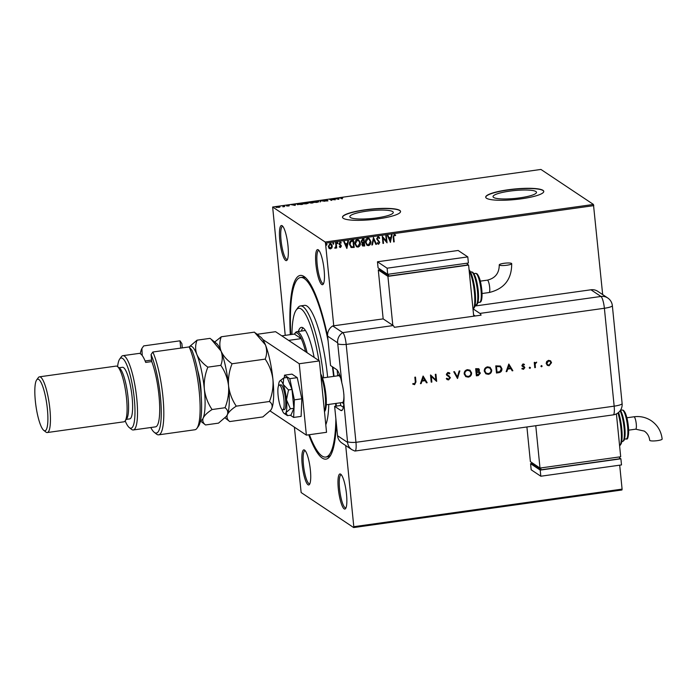 <?xml version="1.0" encoding="UTF-8"?>
<svg xmlns="http://www.w3.org/2000/svg" width="697" height="697" viewBox="0 0 697 697"><rect width="100%" height="100%" fill="white"/><g stroke="black" fill="none" stroke-linecap="round" stroke-linejoin="round"><path stroke-width="1.05" d="M336.311 423.245A92.736 19.586 82 0 1 329.908 456.369A92.736 19.586 82 0 1 322.214 458.051A92.736 19.586 82 0 1 308.771 434.797M290.309 334.647A92.736 19.586 82 0 1 304.092 276.526A92.736 19.586 82 0 1 304.789 277.031A92.736 19.586 82 0 1 327.651 336.433M305.905 278.033A90.654 19.15 -98 0 0 302.603 277.232L300.581 277.511A90.654 19.15 82 0 1 304.301 278.565A90.654 19.15 82 0 1 328.095 340.877M321.753 284.489A17.713 3.738 82 0 1 315.933 264.424A17.713 3.738 82 0 1 318.294 249.822A17.713 3.738 82 0 1 318.424 249.918A17.713 3.738 82 0 1 323.73 266.637A17.713 3.738 82 0 1 323.225 284.176A17.713 3.738 82 0 1 321.753 284.489M318.999 250.519A16.667 3.52 -98 0 0 318.721 250.502A16.667 3.52 -98 0 0 317.344 265.966A16.667 3.52 -98 0 0 322.659 283.33A16.667 3.52 -98 0 0 323.347 283.522A16.667 3.52 -98 0 0 323.608 283.435M344.144 508.845A17.713 3.738 82 0 1 338.324 488.771A17.713 3.738 82 0 1 340.685 474.169A17.713 3.738 82 0 1 340.816 474.265A17.713 3.738 82 0 1 346.121 490.984A17.713 3.738 82 0 1 345.616 508.522A17.713 3.738 82 0 1 344.144 508.845M341.391 474.866A16.667 3.52 -98 0 0 341.112 474.857A16.667 3.52 -98 0 0 339.744 490.322A16.667 3.52 -98 0 0 345.059 507.677A16.667 3.52 -98 0 0 345.738 507.878A16.667 3.52 -98 0 0 346.008 507.782M308.013 484.755A17.713 3.738 82 0 1 302.193 464.69A17.713 3.738 82 0 1 304.554 450.079A17.713 3.738 82 0 1 304.685 450.175A17.713 3.738 82 0 1 309.991 466.903A17.713 3.738 82 0 1 309.485 484.432A17.713 3.738 82 0 1 308.013 484.755M305.26 450.776A16.667 3.52 -98 0 0 304.981 450.767A16.667 3.52 -98 0 0 303.604 466.232A16.667 3.52 -98 0 0 308.919 483.596A16.667 3.52 -98 0 0 309.607 483.788A16.667 3.52 -98 0 0 309.869 483.701M285.622 260.408A17.713 3.738 82 0 1 279.793 240.343A17.713 3.738 82 0 1 282.163 225.732A17.713 3.738 82 0 1 282.294 225.828A17.713 3.738 82 0 1 287.6 242.556A17.713 3.738 82 0 1 287.094 260.086A17.713 3.738 82 0 1 285.622 260.408M282.869 226.429A16.667 3.52 -98 0 0 282.59 226.42A16.667 3.52 -98 0 0 281.213 241.885A16.667 3.52 -98 0 0 286.528 259.249A16.667 3.52 -98 0 0 287.216 259.441A16.667 3.52 -98 0 0 287.478 259.354M535.906 191.536A21.842 3.938 -5.7 0 0 512.025 190.83A21.842 3.938 -5.7 0 0 493.032 196.667A21.842 3.938 -5.7 0 0 493.624 197.46A21.842 3.938 -5.7 0 0 517.505 198.157A21.842 3.938 -5.7 0 0 536.498 192.328A21.842 3.938 -5.7 0 0 535.906 191.536M392.681 211.592A21.842 3.938 -5.7 0 0 368.809 210.886A21.842 3.938 -5.7 0 0 349.816 216.723A21.842 3.938 -5.7 0 0 350.408 217.516A21.842 3.938 -5.7 0 0 374.28 218.222A21.842 3.938 -5.7 0 0 393.274 212.385A21.842 3.938 -5.7 0 0 392.681 211.592M399.764 210.398A29.178 5.262 -5.7 0 0 367.868 209.457A29.178 5.262 -5.7 0 0 342.497 217.246A29.178 5.262 -5.7 0 0 343.281 218.309A29.178 5.262 -5.7 0 0 375.178 219.25A29.178 5.262 -5.7 0 0 400.557 211.452A29.178 5.262 -5.7 0 0 399.764 210.398M400.557 211.557A29.178 5.262 -5.7 0 0 399.782 210.599A29.178 5.262 -5.7 0 0 368.173 209.623A29.178 5.262 -5.7 0 0 342.506 217.351M542.989 190.333A29.178 5.262 -5.7 0 0 511.093 189.392A29.178 5.262 -5.7 0 0 485.713 197.19A29.178 5.262 -5.7 0 0 486.506 198.244A29.178 5.262 -5.7 0 0 518.402 199.185A29.178 5.262 -5.7 0 0 543.773 191.396A29.178 5.262 -5.7 0 0 542.989 190.333M543.782 191.492A29.178 5.262 -5.7 0 0 543.007 190.542A29.178 5.262 -5.7 0 0 511.389 189.567A29.178 5.262 -5.7 0 0 485.731 197.286M345.703 445.549L353.797 526.697L622.09 489.12L621.951 489.982L353.658 527.559L301.148 492.552L294.395 427.156M285.23 335.353L272.649 207.018L325.159 242.025L593.452 204.448L602.67 294.596M331.946 247.844L330.57 248.907L329.019 248.254L328.304 246.477L330.029 243.514L331.136 243.75L332.295 245.919L331.946 247.844L330.57 248.907M329.463 248.655L329.019 248.254M336.198 242.739L336.721 247.958L336.172 248.036L336.093 247.269L335.24 248.254L335.013 247.548L335.919 246.372L335.649 242.817L336.198 242.739M340.972 243.183L340.075 242.678L340.877 243.122L340.075 242.678L339.5 243.61L341.286 245.945L340.493 247.522L339.369 246.93L339.639 246.433L340.389 246.886L340.842 246.111L339.056 243.776L340.049 242.112L341.234 242.661L340.972 243.183L340.171 242.739L339.596 243.671L341.391 246.006L340.493 247.522L339.369 246.93M339.639 246.433L340.389 246.886M340.667 245.658L339.308 244.56M340.049 242.112L341.234 242.661L340.894 243.087M340.31 244.542L341.033 245.161M353.396 240.334L354.102 247.391L351.323 247.522L349.485 244.403C349.197 242.356 349.99 241.075 351.846 240.552L353.484 240.317L354.198 247.461L350.913 247.339M361.813 242.695L361.107 241.31L362.571 239.045L363.982 238.844L364.697 245.989L362.606 245.971L361.891 244.586L362.405 242.974L361.856 242.73M373.487 237.52L376.467 244.342L375.875 244.42L373.618 239.245L372.442 244.9L371.849 244.987L373.487 237.52M385.798 235.795L386.338 235.717L387.053 242.852L382.993 238.025L383.524 243.349L382.984 243.427L382.27 236.292L386.33 241.101L385.798 235.795M393.727 237.102L394.206 241.85L393.666 241.929L393.178 237.111L394.223 234.427L395.635 235.063L395.417 235.656L394.302 235.159L393.631 237.041L394.206 241.85M395.182 234.689L395.321 235.586L394.572 235.15L395.417 235.656M593.792 205.632L325.508 243.201L333.75 325.804M619.694 465.178L622.09 489.12M390.494 242.373L387.427 235.569L388.02 235.481L388.97 237.668L390.956 237.389L391.453 235.002L392.045 234.915L390.372 242.312M378.523 237.538L377.966 237.372L377.094 238.714L379.656 242.312L378.663 244.22L377.173 243.201L377.556 242.704L378.593 243.48L379.212 242.478L376.65 238.844L377.948 236.71L379.691 238.043L379.281 238.47L378.062 237.433L377.19 238.783L379.752 242.373L378.663 244.22L377.922 244.037M378.471 237.503L377.966 237.372M378.079 243.331L378.593 243.48M370.856 241.476C371.1 243.506 370.334 244.891 368.547 245.632L367.014 245.283L365.428 242.268C365.184 240.238 365.969 238.853 367.763 238.13L369.253 238.479L370.76 241.406C371.004 243.436 370.229 244.83 368.452 245.571L368.547 245.632M360.358 242.948C360.602 244.978 359.826 246.363 358.049 247.104L356.515 246.755L354.93 243.741C354.686 241.702 355.47 240.326 357.256 239.602L358.755 239.951L360.262 242.878C360.497 244.908 359.73 246.294 357.953 247.043L358.049 247.104M346.862 248.48L343.795 241.676L344.388 241.589L345.346 243.776L347.324 243.506L347.82 241.11L348.413 241.031L346.862 248.48L348.3 241.049M337.357 242.408L337.967 243L337.575 243.662L337.06 243.131L337.453 242.469L337.967 243L337.453 242.469M337.871 242.939L337.575 243.662L337.06 243.131M333.192 242.992L333.802 243.584L333.41 244.246L332.896 243.715L333.288 243.053L333.802 243.584L333.288 243.053M333.706 243.523L333.41 244.246L332.896 243.715M326.405 243.941L327.015 244.534L326.623 245.196L326.109 244.664L326.501 244.002L327.015 244.534L326.501 244.002M326.919 244.473L326.623 245.196L326.109 244.664M275.942 207.244L277.301 206.547L279.933 206.687L278.573 207.392L275.846 207.105M279.959 206.974L279.48 206.931M283.479 205.693L284.716 206.521L282.79 206.774L283.688 206.338L282.938 205.772L283.479 205.693L284.237 206.582M283.2 206.748L283.731 206.765M286.528 205.537L288.602 205.092L287.068 205.458L289.211 205.641L287.277 206.033L288.671 205.728L286.476 205.467M287.53 205.232L287.086 205.659M289.22 205.789L288.497 206.007M297.663 204.212L297.244 204.43C296.678 204.116 297.305 203.812 299.126 203.507L300.764 203.271L302.454 204.395L297.088 204.23M308.666 202.557L311.271 201.808L312.953 202.932L308.588 202.452M320.768 200.475L324.724 201.276L321.134 200.753L320.106 201.93L320.681 200.483L321.064 200.928M333.079 198.75L335.309 199.795L330.526 199.455L331.781 200.292L331.241 200.37L329.55 199.246L334.333 199.586L333.079 198.75M340.781 198.114L343.011 197.478L341.338 198.044L342.462 198.793L340.545 197.878M341.661 197.652L341.382 198.453L341.992 198.863M272.649 207.018L540.933 169.441L593.452 204.448M338.751 199.316L334.708 198.523L339.326 197.878L338.751 199.316M327.825 200.736L325.29 201.006L327.276 200.649L324.175 200.327L327.163 199.839L324.715 200.257L327.878 200.649M325.421 199.926L324.741 200.475M326.788 201.024L327.276 200.431M313.772 202.426L318.66 201.851L316.83 202.418L313.197 202.217L315.018 201.241L318.773 201.642M318.076 201.529L315.21 201.355L313.049 202.017M307.699 203.149L306.332 203.89L302.698 203.681L304.519 202.714L308.274 203.115M303.117 203.463L302.55 203.489M295.127 205.423L291.085 204.63L295.702 203.986L295.127 205.423M332.896 367.11A92.736 19.586 82 0 1 334.037 376.336M336.163 403.389A92.736 19.586 82 0 1 336.259 406.107M353.658 527.559L353.797 526.697M325.508 243.201L325.159 242.025M335.876 418.801A90.654 19.15 82 0 1 325.726 457.058L327.747 456.779A90.654 19.15 -98 0 0 330.709 455.106M340.824 198.523L341.521 197.948M338.594 198.828L338.733 197.957M338.411 199.281L338.489 198.567L336.973 198.776L338.298 199.046L338.489 198.567M333.663 199.081L334.708 199.778M331.31 200.361L330.526 199.455M327.32 200.841L327.851 200.971M324.21 200.736L325.246 200.222M320.324 201.895L320.681 200.483M311.306 202.208L312.483 202.993M308.71 202.958L309.895 202.409M310.243 202.975L311.524 202.418L310.897 201.999L309.215 202.478L310.365 202.557M311.672 202.966L312.239 202.888L311.698 202.531L310.453 202.94L311.69 203.106M303.16 203.864L306.14 203.777L307.577 202.993L304.711 202.827L303.273 203.89M307.743 203.568L307.577 202.993M300.808 203.681L301.984 204.465M298.447 204.186L297.828 204.761M301.74 204.36L300.398 203.463L297.793 204.352L301.749 204.5M297.819 204.648L298.403 203.777M294.962 204.935L295.11 204.064M294.787 205.388L294.866 204.674L293.341 204.892L294.674 205.162L294.866 204.674M286.572 205.946L287.364 205.545M288.061 205.929L288.889 205.946M276.448 207.471L279.384 206.765L277.458 206.643L276.517 207.418M279.514 207.279L279.384 206.765M394.11 241.789L393.657 241.85M395.321 235.586L394.302 235.159M394.206 235.098L393.631 237.041M387.95 235.49L388.97 237.668M391.932 234.933L390.398 242.312M390.799 238.156L389.179 238.304L390.276 240.657L390.799 238.156L389.274 238.365L390.276 240.657M386.251 235.725L387.053 242.852M383.524 243.349L382.993 238.025M383.428 243.288L382.975 243.349M382.348 236.274L386.33 241.101M378.759 236.884L379.691 238.043M378.567 244.15L377.87 244.002M377.46 242.634L378.497 243.419M373.426 237.529L376.467 244.342M376.371 244.272L375.84 244.351M372.442 244.9L373.618 239.245M372.346 244.839L371.867 244.908M368.452 245.571L366.97 245.257M369.21 238.444L370.76 241.406M368.983 239.106L367.755 238.801L365.873 242.129L367.171 244.56M365.969 242.19L367.223 244.586L368.452 244.9L370.307 241.554L369.027 239.141L367.85 238.862L365.873 242.129M363.895 238.862L364.697 245.989M364.601 245.919L362.553 245.936M361.551 241.162L362.632 242.382L363.782 242.312L363.512 239.655L361.551 241.162L362.536 242.321M362.632 242.382L362.144 242.181M362.344 244.429L364.078 245.327L363.851 243.044L362.344 244.429L363.425 245.344M363.52 245.414L362.78 245.266M363.477 243.018L362.44 244.499M362.797 239.681L361.656 241.232M363.512 239.655L362.893 239.742M357.953 247.043L356.472 246.721M358.711 239.916L360.262 242.878M358.485 240.578L357.256 240.273L355.374 243.602L356.672 246.032M355.47 243.662L356.725 246.058L357.953 246.372L359.809 243.026L358.528 240.613L357.352 240.334L355.374 243.602M351.323 247.522L350.87 247.304M349.938 244.264L351.645 246.869L353.579 246.799L353.013 241.127L350.896 241.528L349.938 244.264L351.549 246.808M351.645 246.869L351.096 246.607M350.896 241.528L350.033 244.333M353.013 241.127L350.992 241.598M344.327 241.598L345.346 243.776M347.167 244.264L345.555 244.412L346.653 246.773L347.167 244.264L345.651 244.481L346.653 246.773M340.389 247.461L339.273 246.86M339.544 246.372L340.293 246.825L339.544 246.372M340.075 245.196L339.212 244.49M337.479 243.593L336.965 243.061M336.111 242.756L336.721 247.958M336.616 247.897L336.163 247.958M335.24 248.254L336.093 247.269M335.144 248.193L334.708 248.071M333.314 244.177L332.8 243.645M330.474 248.846L328.923 248.193M331.092 243.723L332.295 245.919M332.199 245.849L331.85 247.775M330.848 244.316L330.003 244.089L328.757 246.329L330.413 248.202M328.757 246.329L330.509 248.271L329.707 248.062M330.003 244.089L328.853 246.398M330.509 248.271L331.746 245.989L330.099 244.15L330.805 244.281M326.527 245.135L326.013 244.603M318.869 360.558A60.43 12.764 -98 0 0 301.2 308.989A60.43 12.764 -98 0 0 296.19 310.087A60.43 12.764 -98 0 0 291.947 334.412M296.19 310.087L297.828 307.795A62.521 13.208 82 0 1 300.451 305.939A62.521 13.208 82 0 1 303.012 306.671A62.521 13.208 82 0 1 323.608 377.8M298.36 331.484A41.158 8.695 82 0 1 301.392 327.372A41.158 8.695 82 0 1 303.082 327.851A41.158 8.695 82 0 1 314.129 357.404M325.726 457.058A90.654 19.15 82 0 1 322.014 456.004A90.654 19.15 82 0 1 309.398 434.701M290.788 334.577A90.654 19.15 82 0 1 300.581 277.511M327.642 377.234A62.521 13.208 -98 0 0 307.046 306.105A62.521 13.208 -98 0 0 304.484 305.373L300.451 305.939M325.787 424.813A62.521 13.208 -98 0 0 328.784 404.426M332.408 366.779A90.654 19.15 82 0 1 333.602 376.397M335.675 403.458A90.654 19.15 82 0 1 335.771 406.177M302.995 327.799A41.158 8.695 -98 0 0 301.383 331.058M305.504 330.578A37.507 7.92 -98 0 0 304.929 330.561L296.861 331.694A37.507 7.92 82 0 1 298.394 332.129A37.507 7.92 82 0 1 307.107 352.726M305.565 351.697A36.471 7.702 -98 0 0 301.209 338.629A36.471 7.702 -98 0 0 297.488 333.288A36.471 7.702 -98 0 0 294.465 333.95A36.471 7.702 -98 0 0 294.378 334.072L281.78 335.841M288.61 340.389L301.209 338.629L294.378 334.072M294.465 333.95L295.284 332.809A37.507 7.92 82 0 1 296.861 331.694M337.139 370.063L337.714 375.822M340.415 402.796L340.676 405.488L334.63 406.334L337.566 435.738L347.585 442.421L343.813 402.744C344.353 396.567 343.682 389.911 341.818 382.758A20.84 4.4 -98 0 0 336.581 369.558L330.552 365.542L327.625 336.137A10.42 10.011 -56.3 0 1 332.739 325.943L383.167 318.886L393.186 325.56A10.42 2.204 82 0 1 394.354 327.311L481.096 315.157A10.42 2.204 -98 0 0 479.928 313.415L473.49 309.12M282.224 409.679A12.502 2.64 -98 0 0 282.738 409.819A12.502 2.64 -98 0 0 283.775 398.222A12.502 2.64 -98 0 0 279.785 385.206A12.502 2.64 -98 0 0 279.27 385.058A12.502 2.64 -98 0 0 278.242 396.654A12.502 2.64 -98 0 0 282.224 409.679M326.292 404.774L342.393 402.517A13.548 2.858 -98 0 0 343.874 394.31M340.615 377.922A13.548 2.858 -98 0 0 339.186 375.849A13.548 2.858 -98 0 0 338.637 375.692L322.537 377.948M343.787 403.328A14.585 3.084 82 0 1 343.543 403.406A14.585 3.084 82 0 1 342.95 403.241A14.585 3.084 82 0 1 342.837 403.162A14.585 3.084 82 0 1 342.732 403.066M338.324 375.735L338.89 374.951A14.585 3.084 82 0 1 339.5 374.516L339.5 374.516M257.141 334.281L275.568 331.694L319.409 360.924L326.536 432.306L306.366 435.128L270.114 410.969M262.725 339.413L299.24 363.747L306.366 435.128M319.409 360.924L299.24 363.747M290.335 415.238L293.655 417.442L301.113 416.405L301.827 398.789L297.244 377.652L291.965 374.123L284.498 375.169L284.393 377.861M293.655 417.442L294.361 399.834L301.827 398.789M294.361 399.834L289.786 378.698L297.244 377.652M289.786 378.698L284.498 375.169M282.738 409.819L284.359 409.592A12.502 2.64 -98 0 0 285.674 401.167A12.502 2.64 -98 0 0 283.008 387.576A12.502 2.64 -98 0 0 280.882 384.831L279.27 385.058M281.806 409.278A16.667 3.52 -98 0 0 282.102 410.063A16.667 3.52 -98 0 0 284.263 413.539L287.478 415.639L290.954 415.151L293.873 408.303L291.991 389.457L287.199 377.469L283.714 377.957L279.715 381.067A16.667 3.52 -98 0 0 279.279 381.799A16.667 3.52 -98 0 0 278.521 385.833M287.478 415.639L285.962 412.624L290.388 408.79L293.873 408.303M290.388 408.79L286.476 399.782L288.506 389.945L291.991 389.457M288.506 389.945L283.139 384.369L283.714 377.957M284.263 413.539A16.667 3.52 -98 0 0 285.962 412.624A16.667 3.52 -98 0 0 286.476 399.782A16.667 3.52 -98 0 0 283.139 384.369A16.667 3.52 -98 0 0 279.715 381.067M347.585 442.421A10.42 10.011 -56.3 0 0 351.889 449.678L341.87 442.996A10.42 10.011 -56.3 0 1 337.566 435.738M334.63 406.334L340.65 410.35A20.84 4.4 -98 0 0 341.504 410.594A20.84 4.4 -98 0 0 343.813 402.744M351.889 449.678L354.782 451.02A10.42 2.204 -98 0 0 355.958 442.325L346.191 344.431A10.42 2.204 -98 0 0 342.758 332.626L332.739 325.943L342.758 332.626A10.42 10.011 123.7 0 0 337.644 342.819L327.625 336.137M340.676 405.488L343.351 407.266M540.959 366.273L541.491 365.594L542.144 366.108L541.613 366.788L540.863 366.204M541.491 365.594L542.144 366.108L541.517 366.718M529.284 367.911L529.816 367.232L530.461 367.746L529.938 368.417L529.189 367.842M529.816 367.232L530.461 367.746L529.842 368.356M508.801 364.052L512.861 370.717L512.173 370.813L510.901 368.669L507.704 369.122L506.858 371.562L506.161 371.658L508.801 364.052M484.267 371.135C484.232 368.818 485.33 367.389 487.56 366.84L490.104 367.371L491.69 370.063C491.716 372.381 490.61 373.81 488.362 374.333L485.861 373.801L484.267 371.135M464.176 373.949C464.141 371.632 465.23 370.203 467.46 369.654L470.013 370.185L471.59 372.878C471.625 375.195 470.51 376.624 468.271 377.147L465.762 376.615L464.176 373.949M449.356 373.862L447.892 373.139L446.943 374.184L450.41 377.687L448.589 379.909L447.195 379.604L446.289 378.645L446.847 378.201L448.519 379.177L449.783 377.774L446.315 374.306L447.883 372.398L449.887 373.339L449.356 373.862L448.72 373.304M449.46 377.103L446.716 375.274M448.519 375.622L449.182 376.014M423.088 376.058L427.148 382.723L426.459 382.819L425.187 380.675L421.981 381.128L421.136 383.568L420.448 383.664L423.088 376.058M354.564 450.915A10.42 2.204 -98 0 0 355 451.037A10.42 2.204 -98 0 0 355.958 442.325L346.191 344.431A10.42 2.204 -98 0 0 342.758 332.626L393.186 325.56M415.325 381.956L414.846 377.208L415.482 377.121L415.961 381.939L414.567 384.674L412.781 384.082L413.094 383.481L414.523 383.934L415.325 381.956M431.852 382.061L431.216 382.156L430.502 375.012L435.86 379.961L435.303 374.341L435.939 374.254L436.653 381.39L431.295 376.458L431.852 382.061L431.208 382.078M457.467 378.48L453.764 371.754L454.444 371.658L457.363 376.955L459.157 371.004L459.837 370.909L457.467 378.48M478.708 368.678L479.37 369.889L478.708 371.518L480.346 373.217L478.299 375.561L476.382 375.831L475.676 368.687L478.761 368.713L479.466 369.95L478.804 371.579L479.597 371.893M498.669 372.703L496.482 373.008L495.767 365.873L500.481 366.038L501.927 368.722C502.023 371.039 500.934 372.364 498.669 372.703L496.473 372.939M523.055 363.912L524.449 364.47L524.057 364.975L523.116 364.548L522.515 365.341L524.85 367.607L523.491 369.323L521.94 368.826L522.314 368.277L523.395 368.687L524.222 367.72L521.887 365.463L523.055 363.912M524.127 364.217L523.978 364.897M524.057 364.975L523.02 364.487L522.515 365.341M522.419 365.28L524.85 367.607M523.996 367.249L522.201 366.23M534.765 367.65L534.25 362.431L534.878 362.344L534.956 363.111L536.699 362.179L535.157 364L535.401 367.563L534.765 367.65M546.709 361.473L548.591 360.332L550.63 360.915L551.527 362.675L549.123 365.733L547.345 365.367L546.187 363.425L546.709 361.473M550.351 360.706L551.527 362.675M474.997 306.018L590.943 289.786A10.42 10.011 -56.3 0 1 597.738 291.311L607.758 297.994A10.42 10.011 123.7 0 0 600.962 296.46L590.943 289.786M475.215 315.985L473.585 314.896M415.395 377.129L415.865 381.878L414.567 384.674M414.471 384.605L412.685 384.021M423.123 376.049L427.148 382.723M427.052 382.662L426.416 382.749M421.981 381.128L425.187 380.675M421.885 381.059L421.136 383.568M421.04 383.498L420.474 383.577M423.262 377.443L422.155 380.283L424.778 379.996L423.262 377.443L422.251 380.344M430.615 375.003L435.86 379.961M435.852 374.263L436.653 381.39M431.757 382L431.295 376.458M448.424 375.552L450.314 377.626L448.589 379.909M448.493 379.839L447.143 379.569M446.821 378.227L447.518 378.898M449.356 377.042L447.971 376.084L449.356 377.042M449.121 372.651L449.887 373.339M449.792 373.278L449.277 373.775M449.26 373.792L447.892 373.139M447.796 373.069L446.943 374.184M446.847 374.123L447.404 374.977M454.392 371.667L457.363 376.955M459.715 370.926L457.554 378.462M469.961 370.159L471.59 372.878M471.494 372.808C471.521 375.134 470.414 376.554 468.175 377.086L468.271 377.147M468.175 377.086L465.718 376.58M469.691 370.839L467.469 370.316C465.631 370.743 464.707 371.902 464.716 373.792L466.023 375.927M470.963 372.965L469.743 370.874L467.565 370.377C465.727 370.804 464.803 371.963 464.812 373.862L466.066 375.962L468.166 376.424C470.031 376.023 470.963 374.864 470.963 372.965M479.553 371.858L480.346 373.217M480.25 373.156L478.299 375.561M478.194 375.491L476.382 375.753M479.144 372.407L476.582 372.285L476.948 375.003L479.71 373.304L478.43 372.189L476.678 372.355L476.948 375.003M478.395 369.323L478.839 370.055L476.382 369.332L476.609 371.623L478.839 370.055M478.743 369.985L476.286 369.271L476.609 371.623M478.334 372.128L479.092 372.372M490.061 367.345L491.69 370.063M491.594 369.994C491.62 372.32 490.514 373.74 488.266 374.272L488.362 374.333M488.266 374.272L485.809 373.766M489.791 368.025L487.569 367.502C485.722 367.929 484.798 369.088 484.807 370.978L486.114 373.113M491.054 370.151L489.834 368.06L487.665 367.563C485.818 367.99 484.894 369.149 484.903 371.048L486.166 373.148L488.266 373.609C490.13 373.209 491.054 372.05 491.054 370.151M500.429 366.012L501.927 368.722M501.831 368.661C501.927 370.97 500.838 372.303 498.573 372.642M500.097 366.683L496.377 366.456L497.039 372.189L499.854 371.614L501.291 368.809L500.141 366.718L496.473 366.517L497.039 372.189M508.836 364.043L512.861 370.717M512.765 370.656L512.129 370.743M507.704 369.122L510.901 368.669M507.608 369.053L506.858 371.562M506.763 371.492L506.196 371.571M508.976 365.437L507.878 368.277L510.492 367.99L508.976 365.437L507.974 368.338M523.961 364.906L523.02 364.487L523.961 364.906M523.43 366.16L524.432 366.77M524.754 367.537L523.491 369.323M523.395 369.262L521.844 368.757M522.219 368.216L523.299 368.626M522.105 366.169L523.159 366.814M529.72 367.162L530.365 367.676M534.791 362.353L534.956 363.111M536.594 362.135L536.411 362.78M535.976 362.667L535.157 364M535.061 363.939L535.401 367.563M535.305 367.493L534.756 367.572M541.395 365.533L542.039 366.047M551.432 362.606L549.123 365.733M549.027 365.664L547.302 365.333M549.95 361.238L548.556 360.907L546.727 363.268L547.624 364.766M550.891 362.762L549.994 361.273L548.652 360.976L546.823 363.337L547.676 364.792L549.062 365.089L550.891 362.762M511.52 263.414A6.256 1.133 174.3 0 1 511.694 263.64A6.256 1.133 174.3 0 1 506.249 265.313A6.256 1.133 174.3 0 1 499.418 265.113A6.256 1.133 174.3 0 1 499.252 264.886A6.256 1.133 174.3 0 1 504.689 263.213A6.256 1.133 174.3 0 1 511.52 263.414M473.707 316.194L468.611 265.06L387.915 276.361L378.288 269.931L383.167 318.886M379.517 269.765L378.288 269.931M468.611 265.06L467.269 264.163M379.421 268.789L379.534 269.957L388.691 276.056L467.356 265.034L467.173 263.187M387.915 276.361L392.803 325.307M388.499 274.209L388.691 276.056M377.469 261.776L378.079 267.892L387.715 274.322L468.401 263.013L467.792 256.897L458.156 250.476L377.469 261.776L387.105 268.197L387.715 274.322M387.105 268.197L467.792 256.897M649.709 440.304A6.256 1.133 -5.7 0 0 649.874 440.53A6.256 1.133 -5.7 0 0 656.713 440.731A6.256 1.133 -5.7 0 0 662.15 439.066C661.226 431.251 657.576 425.126 651.207 420.683C645.962 417.276 640.212 415.978 633.948 416.789A6.256 1.324 -98 0 1 634.209 416.858A6.256 1.324 -98 0 1 636.265 423.942A6.256 1.324 -98 0 1 635.681 429.169L644.272 431.086C647.408 433.246 649.221 436.322 649.709 440.304M616.409 413.879L620.696 456.762L540.001 468.062L535.775 425.719M526.906 426.965L530.373 461.641L540.001 468.062M619.459 456.936L619.65 458.783L540.977 469.804L531.82 463.697L531.706 462.529M540.977 469.804L540.794 467.957M619.563 457.912L620.896 458.8L621.506 464.925L540.82 476.225L540.21 470.1L530.574 463.679L531.802 463.505M540.82 476.225L531.184 469.795L530.574 463.679M620.896 458.8L540.21 470.1M142.223 355.531L141.9 348.465L143.687 345.904L180 340.824L181.873 343.595L182.3 347.881M125.181 420.875A35.425 7.484 -98 0 0 129.276 427.583A35.425 7.484 -98 0 0 129.546 427.775A35.425 7.484 -98 0 0 134.277 398.562A35.425 7.484 -98 0 0 122.62 358.432A35.425 7.484 -98 0 0 119.684 359.068A35.425 7.484 -98 0 0 117.584 366.639M119.684 359.068L121.322 356.786A37.507 7.92 82 0 1 122.899 355.67A37.507 7.92 82 0 1 124.432 356.106A37.507 7.92 82 0 1 136.394 395.173A37.507 7.92 82 0 1 133.301 429.962A37.507 7.92 82 0 1 131.768 429.526A37.507 7.92 82 0 1 131.48 429.326L129.276 427.583M47.283 432.541L123.935 421.807A28.133 5.942 -98 0 0 125.111 420.971L126.749 418.688A26.05 5.498 -98 0 0 127.499 392.899A26.05 5.498 -98 0 0 119.701 368.312L117.497 366.57A28.133 5.942 -98 0 0 117.279 366.413A28.133 5.942 -98 0 0 116.129 366.091L39.476 376.824A28.133 5.942 82 0 1 40.626 377.147A28.133 5.942 82 0 1 49.6 406.447A28.133 5.942 82 0 1 47.283 432.541A28.133 5.942 82 0 1 46.124 432.218A28.133 5.942 82 0 1 45.915 432.062L43.711 430.319A26.05 5.498 -98 0 0 43.902 430.458A26.05 5.498 -98 0 0 47.379 408.982A26.05 5.498 -98 0 0 38.814 379.473A26.05 5.498 -98 0 0 36.653 379.943A26.05 5.498 -98 0 0 35.913 405.732A26.05 5.498 -98 0 0 43.711 430.319M125.111 420.971A28.133 5.942 -98 0 0 125.913 393.125A28.133 5.942 -98 0 0 117.497 366.57M126.253 419.376L129.694 418.897A26.05 5.498 -98 0 0 131.846 394.729A26.05 5.498 -98 0 0 123.535 367.607A26.05 5.498 -98 0 0 122.472 367.302L119.03 367.781M133.301 429.962L155.492 426.86A37.507 7.92 -98 0 0 159.491 402.152A37.507 7.92 -98 0 0 151.754 361.577L145.699 362.423A37.507 7.92 82 0 0 140.576 353.849A37.507 7.92 82 0 0 139.034 353.414L122.899 355.67M152.843 352.011L189.157 346.923A45.845 9.68 -98 0 1 199.307 392.367A45.845 9.68 -98 0 1 196.894 428.385A45.845 9.68 -98 0 1 194.977 429.744L158.663 434.832A45.845 9.68 82 0 1 156.442 434.048L154.237 432.306A43.763 9.244 -98 0 0 161.146 406.874A43.763 9.244 -98 0 0 151.057 354.564L152.843 352.011A45.845 9.68 82 0 1 163.394 402.265A45.845 9.68 82 0 1 158.663 434.832M141.9 348.465A43.763 9.244 -98 0 0 140.28 353.675M150.779 427.514A43.763 9.244 -98 0 0 154.237 432.306M151.754 361.577L151.057 354.564M189.157 346.923L191.989 350.338A43.763 9.244 82 0 1 200.989 393.361A43.763 9.244 82 0 1 198.54 426.094L196.894 428.385M180.723 348.099L180 340.824M36.653 379.943L38.3 377.661A28.133 5.942 82 0 1 39.476 376.824M269.434 401.507C271.917 403.415 272.701 405.724 271.769 408.433L270.819 410.08L262.874 416.928L229.731 421.563C227.239 419.655 226.464 417.355 227.388 414.645C228.755 411.91 231.726 409.078 236.283 406.151L269.434 401.507C272.292 394.328 273.459 387.001 272.936 379.525C271.943 372.032 269.373 365.228 265.2 359.121L232.057 363.764C226.839 360.018 223.171 355.784 221.045 351.061C219.363 346.261 219.442 341.504 221.271 336.782L254.414 332.147L265.426 344.841C267.108 349.641 267.029 354.398 265.2 359.121M236.283 406.151C232.118 400.043 229.54 393.239 228.555 385.746C228.024 378.271 229.191 370.943 232.057 363.764M221.271 336.782L214.685 342.018M225.079 417.904L229.731 421.563M221.045 351.061A37.507 7.92 -98 0 0 216.497 343.455L211.165 339.239L221.045 351.061C222.726 355.862 222.648 360.619 220.818 365.333C224.992 371.44 227.57 378.244 228.555 385.746A37.507 7.92 -98 0 0 221.045 351.061M226.56 416.126A37.507 7.92 -98 0 0 226.656 415.996A37.507 7.92 -98 0 0 227.388 414.645A37.507 7.92 -98 0 0 228.555 385.746C229.086 393.221 227.919 400.548 225.053 407.728C227.544 409.636 228.32 411.944 227.388 414.645L226.438 416.292L218.501 423.14L205.528 424.961C203.036 423.053 202.252 420.744 203.184 418.034A37.507 7.92 -98 0 0 204.352 389.135A37.507 7.92 -98 0 0 196.842 354.451A37.507 7.92 -98 0 0 189.192 346.967M270.941 409.906A37.507 7.92 -98 0 0 271.037 409.784A37.507 7.92 -98 0 0 271.769 408.433A37.507 7.92 -98 0 0 272.936 379.525A37.507 7.92 82 0 0 265.426 344.841A37.507 7.92 -98 0 0 260.878 337.243L255.546 333.018M200.553 420.518A37.507 7.92 -98 0 0 203.184 418.034C204.552 415.299 207.514 412.467 212.08 409.54C207.915 403.432 205.336 396.637 204.352 389.135C203.82 381.66 204.988 374.333 207.845 367.153C202.635 363.407 198.967 359.182 196.842 354.451C195.16 349.65 195.23 344.893 197.059 340.18L210.032 338.359L211.165 339.239M200.466 420.971L205.528 424.961M197.059 340.18L189.244 346.845M207.845 367.153L220.818 365.333M212.08 409.54L225.053 407.728M320.707 373.932A19.795 4.182 82 0 1 325.908 394.694A19.795 4.182 82 0 1 324.497 411.239M324.445 411.352A20.84 4.4 -98 0 0 325.159 395.138A20.84 4.4 -98 0 0 320.873 375.596M341.818 382.758L337.644 342.819M347.698 441.706A10.42 1.882 174.3 0 0 355.958 442.325L614.162 406.159L604.386 308.266L346.191 344.431A10.42 1.882 174.3 0 1 337.932 343.804M342.262 410.124L340.65 410.35M479.928 313.415L600.962 296.46A10.42 2.204 -98 0 1 604.386 308.266A10.42 1.882 174.3 0 0 612.349 305.626A10.42 10.42 0 0 0 607.758 297.994M355 451.037L613.194 414.881A10.42 2.204 -98 0 0 614.162 406.159A10.42 1.882 174.3 0 0 622.116 403.519L612.349 305.626M482.054 293.515L489.094 292.531A6.256 1.324 -98 0 0 489.669 287.303A6.256 1.324 -98 0 0 487.612 280.22A6.256 1.324 -98 0 0 487.36 280.15C495.279 278.225 499.244 273.137 499.252 264.886M473.028 309.311A20.84 4.4 -98 0 0 474.378 292.165A20.84 4.4 -98 0 0 469.168 270.636M469.081 269.817A19.795 4.182 82 0 1 474.945 290.004A19.795 4.182 82 0 1 473.716 308.266M471.285 271.882L472.653 272.222C475.319 274.775 477.218 281.318 478.351 291.851C479.118 303.43 476.983 305.234 475.912 304.903A16.667 3.52 -98 0 0 477.288 289.438A16.667 3.52 -98 0 0 471.974 272.074A16.667 3.52 -98 0 0 471.285 271.882L470.571 271.978M473.08 272.954A15.63 3.302 82 0 1 477.994 288.697A15.63 3.302 82 0 1 476.992 303.657M475.607 273.381L476.887 273.703C479.292 276.108 480.956 281.736 481.871 290.605C482.533 300.738 480.852 302.463 479.658 302.271A14.585 3.084 -98 0 0 480.86 288.741A14.585 3.084 -98 0 0 476.208 273.546A14.585 3.084 -98 0 0 475.607 273.381L473.899 273.616M477.314 274.426A13.548 2.858 82 0 1 481.601 288.218A13.548 2.858 82 0 1 480.651 301.06M622.796 410.185A14.585 3.084 -98 0 0 622.194 410.019L623.475 410.341C626.089 413.286 627.779 419.306 628.555 428.402C628.616 436.488 627.84 439.99 626.246 438.91A14.585 3.084 -98 0 0 627.448 425.379A14.585 3.084 -98 0 0 622.796 410.185M619.616 445.949A20.84 4.4 -98 0 0 617.969 412.92M618.579 412.432A19.795 4.182 82 0 1 622.029 432.314A19.795 4.182 82 0 1 620.304 444.904M620.478 410.245L623.519 419.01L625.052 430.058L624.643 438.735L623.946 440.53L622.499 441.541A16.667 3.52 -98 0 0 624.181 429.143A16.667 3.52 -98 0 0 620.095 410.803M620.408 410.359A15.63 3.302 82 0 1 624.765 426.852A15.63 3.302 82 0 1 623.58 440.295M623.911 411.064A13.548 2.858 82 0 1 628.189 424.865A13.548 2.858 82 0 1 627.239 437.707M197.608 370.133A21.877 4.618 82 0 1 201.163 395.53M342.079 402.561L342.837 403.162M320.69 373.688L324.602 385.833L326.248 398.606L325.638 409.548L324.497 411.883M613.194 414.881A10.42 10.42 0 0 0 622.116 403.519M489.094 292.531C504.236 288.906 511.772 279.27 511.694 263.64M473.036 309.416L474.884 306.488L475.546 300.947L475.337 293.672L473.376 280.795L472.026 275.785L469.046 269.478M479.658 302.271L477.95 302.507M475.912 304.903L475.188 304.998M480.32 281.135L487.36 280.15M626.908 417.773L633.948 416.789M622.194 410.019L620.487 410.254M622.499 441.541L621.785 441.637M626.246 438.91L624.538 439.154M618.605 412.406L620.408 419.498L622.055 432.271L621.445 443.214L619.624 446.054M628.642 430.162L635.681 429.169M145.124 360.976L151.606 360.07"/></g></svg>

